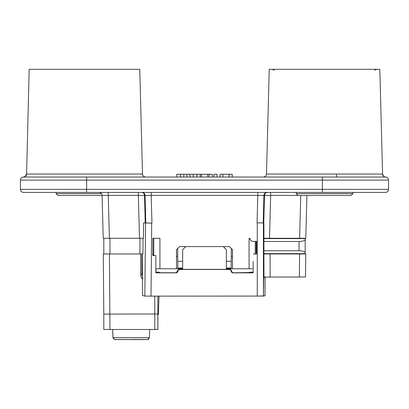 <?xml version="1.0" encoding="UTF-8"?>
<svg xmlns="http://www.w3.org/2000/svg" width="409" height="409" viewBox="0 0 409 409"><rect width="100%" height="100%" fill="white"/><g stroke="black" fill="none" stroke-linecap="round" stroke-linejoin="round"><path stroke-width="0.61" d="M296.218 193.656L298.064 195.502L351.004 195.502L352.849 193.656L296.218 193.656L296.218 192.424L267.005 192.424A3.078 3.078 -90 0 0 263.933 195.42L257.777 195.42L257.777 192.424L151.223 192.424L151.223 195.42L145.067 195.42A3.078 3.078 90 0 0 142.005 192.424L141.437 192.424A3.078 3.078 -90 0 1 144.515 195.425L138.36 195.42L139.474 238.273L143.431 238.268L139.99 238.278L139.858 253.969L103.272 253.963L103.799 314.081L157.864 314L157.859 296.131M385.053 192.424L306.648 192.424M23.528 192.424A3.078 3.078 0 0 1 20.45 189.347A3.078 3.078 0 0 0 23.528 192.424L385.472 192.424A3.078 3.078 0 0 0 388.55 189.347A3.078 3.078 0 0 1 385.472 192.424A3.078 3.078 0 0 0 388.55 189.347L388.55 180.113L86.621 180.113L86.621 192.424M56.151 192.424L25.046 192.424L56.151 192.424L56.151 193.656L101.478 193.656M356.847 192.424L352.849 192.424L352.849 193.656M84.469 192.424L52.153 192.424M104.034 192.424L105.829 192.424M108.247 192.424L138.36 192.424L138.36 195.42L102.092 195.42L108.247 195.42L108.247 192.424M266.668 192.424L265.732 192.424M264.654 192.424L263.652 192.424M262.394 192.424L260.185 192.424M322.379 192.424L322.379 189.347L20.45 189.347L20.45 180.113A3.078 3.078 0 0 1 23.528 177.036L385.554 177.036C383.79 176.806 382.793 175.809 382.579 174.04L379.833 69.315L269.229 69.315L266.489 174.04L336.392 174.04A3.078 0.629 90 0 0 337.021 177.036M26.595 174.04L29.167 69.315L139.771 69.315L142.511 174.04L26.595 174.04A3.078 3.067 -90 0 1 23.528 177.036L84.469 177.036M116.785 177.036L153.237 177.036L116.785 177.036M249.873 177.036L232.2 177.025M220.016 177.025L217.031 177.025M213.933 177.025L212.383 177.025M176.8 177.025L159.127 177.036M385.472 177.036L385.554 177.036A3.078 3.078 -90 0 1 388.55 180.113A3.078 3.078 0 0 0 385.523 177.036M22.505 177.209L21.677 177.654M21.028 178.319L20.603 179.152M86.621 177.036L86.621 180.113L20.45 180.113A3.078 3.078 0 0 1 23.528 177.036L23.446 177.036C25.225 176.811 26.227 175.809 26.442 174.04C26.212 175.798 25.22 176.8 23.446 177.036L23.446 177.036C23.16 176.34 24.305 178.902 26.421 174.04C26.212 175.798 25.22 176.8 23.446 177.036M56.151 193.656L57.996 195.502L102.097 195.502M232.506 256.305L231.284 256.305L231.305 253.917M250.543 268.754L231.177 268.754L231.356 248.519M231.284 256.305L231.243 261.274L226.351 261.274L226.351 249.669L223.273 246.591L185.727 246.591L182.649 249.669L182.649 261.274L177.757 261.274L177.644 248.519M226.351 261.274L226.351 268.754L231.177 268.754M252.164 268.754L232.506 268.754L232.506 249.669L229.429 246.591L179.571 246.591L176.494 249.669L176.494 268.754L155.855 268.754M253.145 261.366L253.145 272.859L232.332 272.859L253.145 272.445M155.855 272.174L159.352 272.174L159.352 272.737L176.213 272.737L178.677 269.47L177.44 270.702L177.9 270.589L177.9 271.622L176.662 272.849L155.855 272.849L155.855 255.564L152.843 255.564L152.843 238.283L159.924 238.283L152.884 238.283L152.884 253.969L153.6 253.979L153.6 255.564M155.86 255.589L155.855 262.169M152.9 253.969L153.155 255.564M103.809 253.657L103.809 253.969L109.965 253.963L103.809 253.963L103.809 238.283L104.581 238.283M155.977 272.174L155.977 268.754L156.841 268.754M176.494 256.305L177.716 256.305L177.823 268.754L182.649 268.754L182.649 261.274M177.823 268.754L159.919 268.754L159.924 238.283M157.562 268.754L158.457 268.754M157.9 329.475L103.799 329.465L157.9 329.475L157.9 314.092L158.36 314.547L159.024 296.131M257.788 296.131L265.006 295.86L265.078 277.338L266.377 277.011M256.157 253.963L256.157 241.346M230.579 269.495L178.431 269.49M266.694 253.963L263.912 253.963L263.974 277.067L263.703 277.338L263.427 296.08L263.427 222.91L263.917 223.212L263.912 253.963L285.313 253.963M302.992 253.963L263.974 253.963M263.912 253.657L305.191 253.657L305.191 253.963L299.572 253.963L299.368 277.016L305.523 276.959L305.722 253.963L299.572 253.963M253.268 253.969L256.53 253.963L256.53 241.346L251.872 241.346L250.022 239.5L250.022 238.283L249.071 238.283L250.022 238.283M254.971 253.969L254.275 253.969M256.116 241.346L256.116 253.963M263.427 296.08L151.013 296.131L151.693 223.156L143.559 222.879L151.944 223.156L151.223 195.42L257.777 195.42L257.067 222.879L263.427 222.91M177.9 270.589L179.132 269.357L229.868 269.357L231.1 270.589L231.1 271.632L232.332 272.859M229.868 269.352L230.175 269.393M178.37 269.505L179.127 269.357M145.543 223.13L144.863 296.08L151.013 296.131M144.863 296.08L142.526 295.497L142.25 253.969M143.559 222.879L143.431 238.268M107.398 238.283L105.696 238.283M104.382 238.283L109.382 238.283L108.247 195.42M107.424 238.283L105.716 238.283M297.982 195.42L270.64 195.42L269.526 238.283L263.917 238.283L305.191 238.283L280.375 238.283M300.753 195.502L299.628 238.283L305.482 238.283M304.618 238.283L303.279 238.283M263.912 241.484L299.035 241.484C302.864 241.366 304.92 240.681 305.191 239.434L305.191 238.283M305.191 253.657L305.191 252.782C304.93 251.535 302.88 250.85 299.035 250.727L299.035 241.484M263.912 250.727L299.035 250.727M305.191 252.782L305.191 239.434L305.191 252.782M265.078 277.338L263.703 277.338M253.145 272.195L249.648 272.195L249.648 272.747L232.787 272.737L231.555 271.504L231.555 270.702L231.555 271.515L232.787 272.747M265.006 295.86L263.641 295.86M263.974 277.067L299.368 277.016M231.1 270.589L231.555 270.702L230.323 269.47M263.764 223.12L264.485 195.425A3.078 3.078 90 0 1 267.563 192.424L270.64 192.424L270.64 195.42L263.933 195.42L263.217 222.91L257.271 222.879L257.271 296.131M143.068 238.268L142.935 253.969L139.858 253.969M109.382 238.283L139.474 238.273M143.094 278.744C141.729 278.892 140.906 277.414 140.63 274.327L140.635 253.969L125.082 253.969M140.635 253.969L141.105 253.969M140.63 274.327L141.862 274.291L141.862 253.969M141.862 274.291L142.613 277.757M149.464 333.407L149.464 337.67L147.593 339.516L133.973 339.455M133.973 339.516L114.817 339.516L112.95 337.67L112.95 333.361L112.899 337.716L114.663 339.562L128.385 339.516M148.876 339.015L147.542 339.567L133.927 339.455M128.385 339.567L133.866 339.455M99.014 192.424A3.078 3.078 0 0 1 102.092 195.42L103.216 238.283M103.809 252.782L103.809 239.434L103.809 252.782M305.784 238.283L306.903 195.502M176.8 177.036L176.8 174.265L180.466 174.265L180.466 177.036M196.954 177.036L196.954 174.265L193.222 174.265L193.222 177.036M189.934 177.036L189.934 174.265L193.222 174.265M186.877 177.036L186.877 174.265L183.83 174.265L183.83 177.036M189.934 174.265L186.877 174.265M180.466 174.265L183.83 174.265M209.009 177.036L209.009 174.265L212.383 174.265L212.383 177.036M207.67 177.036L207.67 174.265L209.009 174.265M201.53 177.036L201.53 174.265L207.67 174.265M200.262 177.036L200.262 174.265L201.53 174.265M196.974 177.036L196.974 174.265L200.262 174.265M217.031 177.036L217.031 174.265L213.933 174.265L213.933 177.036M229.086 177.036L229.086 174.265L220.016 174.265L220.016 177.036M232.2 177.036L232.2 174.265L229.086 174.265M222.9 177.036L222.9 174.265M322.379 177.036L322.379 189.347L388.55 189.347M336.392 174.04L382.579 174.04C384.7 178.902 385.856 176.34 385.554 177.036L385.467 177.031M231.182 268.018L226.351 268.018M153.774 238.283L153.769 255.564M157.859 329.439L157.864 314M255.231 253.969L255.226 241.346M249.076 268.754L249.071 238.283M145.226 222.879L144.515 195.425L145.067 195.42L145.788 223.13M176.213 272.737L176.662 272.849M305.191 238.59L263.917 238.59M270.129 253.963L270.129 277.016M231.555 271.515L231.1 271.632M177.9 271.622L177.44 271.51M109.965 238.273L109.965 253.969M109.949 329.414L109.428 253.969M154.781 329.414L154.781 296.131M157.9 314.547L158.36 314.547L157.9 314.547M103.799 329.465L103.799 314.081L103.799 329.465M112.95 337.67L149.464 337.67M114.817 339.516L147.593 339.516M147.542 339.567L114.771 339.562M182.649 268.018L177.818 268.018M374.721 70.215L376.899 69.315M274.342 70.215L272.169 69.315M352.849 192.424L385.063 192.424M266.489 174.04C266.285 175.85 265.262 176.846 263.411 177.036M142.511 174.04C142.404 173.856 142.368 176.489 145.589 177.036M230.201 269.398L230.625 269.505M262.138 192.424L260.109 192.424M148.707 192.424L146.289 192.424M145.072 192.424L144.213 192.424M103.272 253.963L103.559 286.714M149.648 333.386L149.648 329.475M112.715 333.386L112.715 329.475M114.663 339.562L147.634 339.562M104.336 192.424L105.087 192.424M105.732 192.424L101.381 192.424M100.2 192.424L99.321 192.424M300.937 192.424L303.268 192.424M305.564 192.424L305.963 192.424"/></g></svg>
